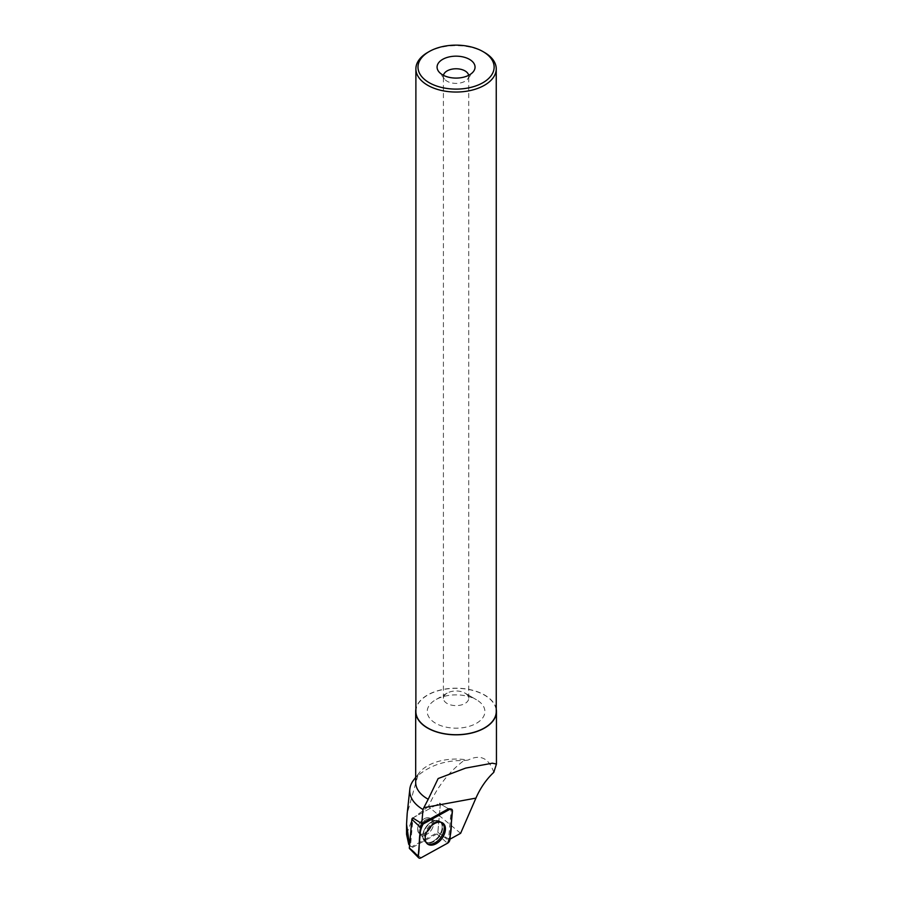 <?xml version="1.0" encoding="UTF-8"?>
<svg xmlns="http://www.w3.org/2000/svg" width="903" height="903" viewBox="0 0 903 903"><rect width="100%" height="100%" fill="white"/><g stroke="black" fill="none" stroke-linecap="round" stroke-linejoin="round"><path stroke-width="0.68" stroke-dasharray="4.51 3.39" d="M419.681 833.65A9.29 5.869 126.3 0 0 429.76 829.18A9.29 5.869 126.3 0 0 430.347 818.479A9.29 5.869 126.3 0 0 420.121 822.486A9.29 5.869 126.3 0 0 419.353 833.435A9.29 5.869 126.3 0 0 419.681 833.65M412.998 817.847L439.276 803.343A1.298 0.813 -53.7 0 1 440.359 803.975L437.842 832.352L411.565 846.856L410.481 846.224L412.998 817.847L439.276 803.343A1.298 0.813 -53.7 0 1 440.371 803.986L437.831 832.577A1.298 0.813 -53.7 0 1 436.905 833.954L410.425 848.572A1.298 0.813 -53.7 0 1 409.51 848.549M451.624 809.223L450.405 808.591A3.138 1.975 126.3 0 1 451.15 810.318L448.61 838.91L439.682 833.661L448.283 840.117L449.931 839.214M450.405 808.591A3.138 1.975 126.3 0 0 448.52 808.783L439.276 803.343L448.52 808.783M448.283 840.117A3.138 1.975 126.3 0 0 448.61 838.91M413.777 779.865A46.324 26.751 0 0 1 417.818 775.688C430.279 765.213 445.642 760.179 463.894 760.574L468.014 760.1A40.387 23.32 0 0 0 419.195 772.855A40.387 23.32 0 0 0 415.685 782.37M496.244 709.137A40.387 23.32 0 0 0 456.071 688.199A40.387 23.32 0 0 0 415.888 709.137M493.783 772.336C488.873 758.035 480.283 753.96 468.014 760.1M460.62 833.311L428.406 806.627C436.917 787.292 448.746 771.941 463.894 760.574M417.818 775.688L407.185 813.569M409.567 845.31L410.481 846.224M428.406 806.627L412.378 818.524L406.598 834.361M415.888 711.519A40.172 23.196 180 0 1 440.698 690.084A40.172 23.196 180 0 1 484.471 695.118A40.172 23.196 180 0 1 496.244 711.519M427.661 52.453A40.172 23.196 180 0 1 484.471 52.453M468.657 75.333A12.665 7.314 180 0 1 468.725 76.078A12.665 7.314 180 0 1 467.619 79.058A12.665 7.314 180 0 1 456.071 83.392A12.665 7.314 180 0 1 444.513 79.058A12.665 7.314 180 0 1 443.407 76.078A12.665 7.314 180 0 1 443.475 75.333M465.022 693.132L465.022 693.132A12.665 7.314 180 0 1 468.725 698.301A12.665 7.314 180 0 1 456.071 705.615A12.665 7.314 180 0 1 443.407 698.301A12.665 7.314 180 0 1 447.109 693.132A12.665 7.314 180 0 1 465.022 693.132L476.457 699.746A28.84 16.649 180 0 1 476.457 723.292A28.84 16.649 180 0 1 435.675 723.292A28.84 16.649 180 0 1 435.675 699.746A28.84 16.649 180 0 1 476.457 699.746L465.022 693.132M417.592 829.304A9.29 5.869 126.3 0 0 419.353 833.435A9.29 5.869 126.3 0 0 429.58 829.428A9.29 5.869 126.3 0 0 430.347 818.468A9.29 5.869 126.3 0 0 422.356 820.071A9.29 5.869 126.3 0 0 417.592 829.304M439.682 833.661L437.842 832.352M426.792 843.3A12.834 8.116 -53.7 0 1 426.25 842.883A12.834 8.116 -53.7 0 1 427.672 828.028A12.834 8.116 -53.7 0 1 441.42 822.227A12.834 8.116 -53.7 0 1 441.985 822.61M411.565 846.856L408.743 844.373M413.653 818.468L422.04 823.401L413.653 818.468M436.905 833.954L447.493 843.233M421.012 857.85L410.425 848.572M440.371 803.986L452.426 811.075M449.897 839.666L437.831 832.577M441.42 822.227L434.704 820.669A12.45 7.867 -53.7 0 1 442.086 828.288A12.45 7.867 -53.7 0 1 432.232 841.709A12.45 7.867 -53.7 0 1 422.762 836.946A12.45 7.867 -53.7 0 1 422.717 836.031A12.45 7.867 -53.7 0 1 434.704 820.669A12.45 7.867 126.3 0 0 422.762 836.946A12.45 7.867 126.3 0 0 436.51 838.785A12.45 7.867 126.3 0 0 439.377 821.211A12.45 7.867 126.3 0 0 434.704 820.669L439.908 821.312A12.687 8.014 -53.7 0 1 439.987 821.358A12.687 8.014 -53.7 0 1 439.321 836.584A12.687 8.014 -53.7 0 1 424.986 841.777A12.687 8.014 -53.7 0 1 426.351 827.137A12.687 8.014 -53.7 0 1 439.919 821.312L439.987 821.358A12.687 8.014 126.3 0 0 429.173 824.021A12.687 8.014 126.3 0 0 422.943 836.404A12.687 8.014 126.3 0 0 424.986 841.777A12.687 8.014 126.3 0 0 435.991 840.095A12.687 8.014 126.3 0 0 442.763 827.261A12.687 8.014 126.3 0 0 439.987 821.358L442.594 822.938M431.465 819.326A9.29 5.869 -53.7 0 1 431.792 819.54A9.29 5.869 -53.7 0 1 431.205 830.241A9.29 5.869 -53.7 0 1 421.125 834.722A9.29 5.869 -53.7 0 1 420.798 834.507A9.29 5.869 -53.7 0 1 421.385 823.796A9.29 5.869 -53.7 0 1 431.465 819.326M451.15 810.318L440.359 803.975M419.048 830.365A9.29 5.869 126.3 0 0 420.798 834.507A9.29 5.869 126.3 0 0 431.024 830.489A9.29 5.869 126.3 0 0 431.792 819.54A9.29 5.869 126.3 0 0 423.8 821.132A9.29 5.869 126.3 0 0 419.048 830.365M426.25 842.883L422.762 836.946L424.986 841.777L427.277 843.797M434.851 820.646L430.347 818.468L434.851 820.646M422.773 837.081L419.353 833.435L422.773 837.081M419.195 772.855L415.685 777.393M467.731 767.719L491.853 763.295M467.619 79.058L473.398 71.597M444.513 79.058L438.734 71.597M468.725 698.301L468.725 76.078M443.407 698.301L443.407 76.078M447.109 693.132L435.675 699.746"/><path stroke-width="1.35" d="M418.665 857.805A3.352 2.122 126.3 0 0 421.012 857.85L447.493 843.233A3.352 2.122 126.3 0 0 449.897 839.666L452.426 811.075A3.352 2.122 126.3 0 0 451.624 809.223A3.352 2.122 126.3 0 0 449.615 809.427L423.135 824.044A3.352 2.122 126.3 0 0 420.73 827.611L418.202 856.213A3.352 2.122 126.3 0 0 418.665 857.805L409.51 848.549A1.298 0.813 -53.7 0 1 409.341 847.928L411.87 819.337A1.298 0.813 -53.7 0 1 412.795 817.96L421.746 823.581L423.01 809.517L423.846 807.677L475.926 798.117L460.62 833.311L449.931 839.214M428.101 844.384A12.958 8.195 126.3 0 0 442.38 837.837A12.958 8.195 126.3 0 0 442.594 822.938A12.958 8.195 126.3 0 0 442.526 822.893A12.958 8.195 126.3 0 0 428.677 828.841A12.958 8.195 126.3 0 0 427.277 843.797A12.958 8.195 126.3 0 0 428.101 844.384M449.615 809.427L448.52 808.783L422.04 823.401A3.138 1.975 126.3 0 0 421.746 823.581M415.685 777.393L413.777 779.865A46.324 26.751 0 0 0 409.827 789.109A46.324 26.751 0 0 0 423.01 809.517M415.888 709.137A40.387 23.32 0 0 0 415.685 711.519L415.685 782.37A40.387 23.32 0 0 0 427.514 798.862A40.387 23.32 0 0 0 428.214 799.257L423.846 807.677M415.685 711.519A40.387 23.32 0 0 0 427.514 727.999A40.387 23.32 0 0 0 471.524 733.055A40.387 23.32 0 0 0 496.447 711.519A40.387 23.32 0 0 0 496.244 709.137M428.214 799.257L438.147 778.544L465.655 768.092L492.327 763.204L496.447 764.028L493.783 772.336C486.356 779.323 480.407 787.913 475.926 798.117M407.185 813.569L406.553 824.258L409.556 845.152M406.564 824.258L406.564 834.361L408.743 844.373L409.623 845.355M484.471 52.453L482.981 51.584L484.471 52.453A40.172 23.196 180 0 1 496.244 68.854L496.244 711.519A40.172 23.196 180 0 1 456.071 734.715A40.172 23.196 180 0 1 415.888 711.519L415.888 68.854A40.172 23.196 180 0 1 427.661 52.453L429.151 51.584A38.061 21.977 180 0 1 482.981 51.584L482.981 51.584A38.061 21.977 180 0 1 482.981 82.67A38.061 21.977 180 0 1 429.151 82.67A38.061 21.977 180 0 1 429.151 51.584M496.244 68.854A40.172 23.196 180 0 1 456.071 92.038A40.172 23.196 180 0 1 415.888 68.854M469.492 59.372A18.997 10.96 180 0 1 473.398 71.597A18.997 10.96 180 0 1 456.071 78.087A18.997 10.96 180 0 1 438.734 71.597A18.997 10.96 180 0 1 445.292 58.097A18.997 10.96 180 0 1 469.492 59.372M443.475 75.333A12.665 7.314 180 0 1 451.827 69.192A12.665 7.314 180 0 1 465.022 70.908A12.665 7.314 180 0 1 468.657 75.333M441.985 822.61A12.834 8.116 -53.7 0 1 444.231 828.198A12.834 8.116 -53.7 0 1 437.786 840.851A12.834 8.116 -53.7 0 1 426.792 843.3M447.482 843.244C453.046 833.232 450.236 821.662 452.426 811.086C452.358 809.235 451.421 808.682 449.604 809.438L423.135 824.044C417.57 834.045 420.392 845.614 418.202 856.191C418.27 858.042 419.206 858.595 421.024 857.839L447.482 843.244M412.795 817.96L413.653 818.468M422.04 823.401L423.135 824.044M409.341 847.928L418.202 856.213M420.73 827.611L411.87 819.337M496.447 711.519L496.447 764.028M465.666 768.103L467.731 767.719M409.827 789.109L407.129 814.111"/></g></svg>
